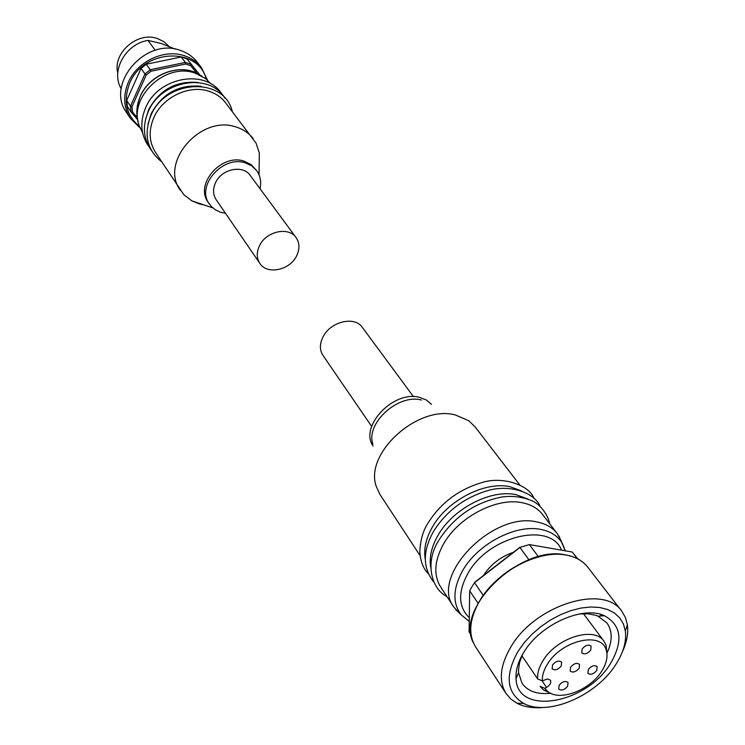 <?xml version="1.0" encoding="UTF-8"?>
<svg xmlns="http://www.w3.org/2000/svg" width="745" height="745" viewBox="0 0 745 745"><rect width="100%" height="100%" fill="white"/><g stroke="black" fill="none" stroke-linecap="round" stroke-linejoin="round"><path stroke-width="1.12" d="M126.473 112.439C105.241 84.008 145.722 36.98 180.42 50.436C187.33 52.765 192.927 56.657 197.192 62.114L201.355 67.497C197.071 62.012 191.456 58.119 184.509 55.791C164.31 48.63 137.127 61.416 128.308 82.397C122.925 95.416 123.549 107.327 130.198 118.129L126.473 112.439M117.757 72.908C112.523 52.858 137.806 31.048 157.633 38.61L163.937 41.711L168.975 46.367M259.847 263.376L216.152 199.679C212.949 194.659 212.725 189.025 215.51 182.776C221.489 168.919 242.991 164.468 250.227 175.438L296.082 237.59C299.686 242.907 299.881 248.951 296.687 255.721C290.001 270.258 267.11 275.119 259.847 263.376C256.55 258.217 256.42 252.359 259.446 245.813C265.984 231.304 288.669 226.303 296.082 237.59M211.096 83.98L205.629 78.598L195.199 73.15C165.558 61.947 127.982 97.52 139.278 125.803L142.574 132.74M259.176 165.651L259.316 152.939L256.122 143.273L225.409 102.559C221.256 97.232 215.78 93.47 208.982 91.263C189.305 84.474 162.643 97.12 153.852 117.57C148.46 130.3 148.991 141.895 155.444 152.352L183.838 194.706L191.921 200.899L199.623 203.99L203.981 204.922M201.243 86.29C179.089 84.25 162.401 93.367 151.188 113.659L147.985 124.182M198.179 82.499C176.174 80.562 159.635 89.651 148.553 109.785L145.405 120.047M253.104 138.533C248.877 133.104 243.252 129.285 236.249 127.078C201.234 114.236 159.197 162.289 180.346 190.301M260.014 188.699C261.486 181.808 260.34 175.736 256.578 170.493L251.223 164.701L244.155 161.19C221.498 153.163 194.352 184.378 208.181 202.258L211.384 206.533L215.491 209.904L220.455 212.204L225.474 213.266M256.578 170.493L251.736 165.874L245.45 162.922C222.755 154.904 195.562 186.166 209.401 204.055M121.23 88.72C110.39 71.38 125.43 43.843 147.994 40.416L161.292 43.508L175.317 49.142M155.267 50.306L147.994 40.416M137.704 119.815L131.157 112.132L130.468 106.163L131.949 106.749L132.554 112.076L131.157 112.132L127.386 106.405L126.697 100.463L141.047 68.41L146.299 64.219L181.212 56.993L186.995 58.874L199.52 74.556M150.946 71.231L146.225 75.003L144.94 73.951L150.229 69.732L150.946 71.231L185.542 64.023L185.337 62.422L191.148 64.312L190.739 65.709L196.587 73.019M186.995 58.874L199.166 74.351M146.299 64.219L150.229 69.732L185.337 62.422L181.212 56.993M126.697 100.463L130.468 106.163L144.94 73.951L141.047 68.41M131.949 106.749L146.225 75.003M137.266 117.598L132.554 112.076M190.739 65.709L185.542 64.023M483.477 575.485C490.582 564.496 500.547 556.776 513.342 552.324M552.557 664.903C555.863 661.113 558.88 660.182 561.618 662.128L561.236 666.002C557.921 669.802 554.904 670.724 552.166 668.768L552.557 664.903M582.162 648.942C585.421 645.189 588.401 644.248 591.111 646.129L590.72 650.096C587.46 653.849 584.48 654.781 581.78 652.89L582.162 648.942M570.568 667.185C573.836 663.441 576.826 662.51 579.517 664.391L579.126 668.274C575.848 672.018 572.868 672.94 570.176 671.04L570.568 667.185M588.327 669.438C591.558 665.732 594.501 664.801 597.155 666.635L596.754 670.5C593.514 674.206 590.571 675.128 587.917 673.284L588.327 669.438M559.095 685.26C562.373 681.517 565.362 680.585 568.044 682.485L567.643 686.266C564.356 690.01 561.376 690.932 558.694 689.023L559.095 685.26M547.379 664.251C543.729 670.155 542.053 675.706 542.36 680.902L547.342 678.965L550.425 680.148C551.458 682.634 550.155 685.055 546.532 687.411L544.818 688.333L547.64 691.388C559.43 701.865 590.115 690.224 601.718 671.133C606.691 663.199 608.162 656.075 606.132 649.77C601.075 631.034 561.143 640.57 547.379 664.251M606.961 653.579L606.104 645.207L604.009 641.268C594.286 625.94 556.375 637.767 542.993 660.694C538.998 667.185 537.22 673.257 537.657 678.918L542.36 680.902M519.526 547.528L529.369 544.576L519.526 547.528L474.882 582.143L471.948 586.743L469.685 590.841L469.089 631.89L471.11 634.973M622.541 651.419C626.871 641.948 628.491 633.101 627.402 624.878L625.437 617.54L621.758 611.161C603.804 583.605 534.798 605.117 510.828 646.995C500.063 665.443 498.47 680.949 506.041 693.502L510.856 699.071L517.151 703.336C524.564 707.052 533.448 708.421 543.822 707.433M517.933 651.493C504.672 675.613 506.563 692.906 523.577 703.373C547.575 716.848 596.512 695.802 615.966 664.261C623.5 652.434 626.62 641.343 625.334 630.959L623.407 623.965L619.775 617.931L614.532 613.079L607.827 609.559L599.837 607.501L590.804 606.989L581.007 608.05L570.754 610.667L560.38 614.765L550.21 620.212L540.591 626.834L531.818 634.433L524.182 642.739L517.933 651.493M523.837 652.257C518.12 661.635 515.521 670.435 516.043 678.658C516.993 716.187 586.576 703.941 610.49 663.544C623.453 641.203 621.442 625.269 604.456 615.752C583.018 605.303 540.134 624.506 523.837 652.257M522.59 654.352L519.582 662.501L518.483 670.249L518.548 672.688L522.068 683.37C527.823 691.304 537.285 694.619 550.471 693.306M413.456 396.657L362.331 327.372C354.732 315.712 330.342 321.551 322.985 336.973C319.577 343.92 319.568 350.066 322.958 355.393L371.662 426.391M460.075 613.778L453.854 607.082C429.586 576.444 492.501 511.107 536.828 521.938C545.712 523.651 552.511 527.516 557.213 533.541L561.507 541.606M425.311 559.532C423.477 549.531 425.786 538.803 432.24 527.339C446.925 500.649 484.762 481.019 510.008 486.709L521.649 490.983M430.871 568.137C428.962 558.061 431.29 547.221 437.855 535.608C452.681 508.807 490.722 489.027 516.071 494.671L527.954 499.057M453.854 607.082L440.602 586.874C433.376 574.991 434.354 560.696 443.536 543.98C458.501 517.077 496.766 497.139 522.208 502.735C531.017 504.486 537.778 508.379 542.472 514.385L557.213 533.541M420.133 555.696L379.959 494.475L376.272 486.438C364.063 453.5 417.917 404.554 455.409 414.984L468.67 420.692L475.049 426.82L519.721 484.837M372.882 444.122C365.423 423.393 398.193 393.556 421.493 400.046M373.04 446.013C359.109 426.475 393.639 390.045 419.491 397.346L426.308 399.981L431.532 404.386M607.017 653.076C612.576 641.054 612.548 631.015 606.933 622.978L597.993 616.152L595.711 615.296L588.029 613.796L579.349 613.964M577.98 559.02L572.244 552.036L577.384 558.703M528.95 559.793L519.926 547.5L474.546 582.683L483.086 595.199M572.244 552.036L529.369 544.576L538.384 556.711M478.048 603.236L469.685 590.841M544.818 688.333L540.134 686.35L543.338 689.87L550.965 693.427M521.919 655.805L537.657 678.918M206.16 79.007C198.263 46.544 143.236 48.9 129.677 83.207C122.934 100.994 126.203 115.401 139.501 126.436M140.088 127.954L130.198 118.129L140.107 127.991M138.151 121.5C135.851 113.342 136.558 104.98 140.284 96.431C148.581 76.912 173.92 64.945 192.732 71.52L201.932 76.12M480.404 599.632C495.248 577.394 515.605 562.903 541.475 556.18M621.758 611.161L587.712 567.131C582.758 560.808 575.531 556.785 566.051 555.062C538.533 549.503 496.403 571.704 479.612 600.926C469.35 619.011 468.009 634.34 475.599 646.902L506.041 693.502M469.294 617.679C458.222 606.886 457.756 592.135 467.907 573.427C488.375 535.934 550.536 521.221 561.544 550.173M565.371 550.844L562.214 543.133C557.744 535.888 550.546 531.306 540.628 529.388C515.596 524.126 477.722 543.971 462.747 570.456C452.848 588.401 452.364 603.226 461.285 614.942L469.238 621.404M546.532 687.411L541.969 680.734M207.427 80.088L201.355 67.497M136.912 114.693L137.406 105.427L140.265 96.282M161.628 161.777C147.091 150.08 143.506 134.677 150.881 115.577M151.412 150.462C143.319 138.961 142.258 126.035 148.236 111.675M148.804 146.467C140.74 135.003 139.669 122.115 145.62 107.811M212.744 207.855L191.921 200.899M259.064 174.898L259.316 152.939M222.029 94.364C206.458 68.317 158.387 76.614 145.685 107.653M224.943 98.135C209.354 72.014 161.078 80.376 148.311 111.517M232.291 111.499C224.338 76.493 165.651 79.091 150.956 115.41M140.349 96.096C149.168 75.413 176.788 63.763 195.907 72.721M606.132 649.77L606.104 645.207M583.456 613.675L604.009 641.268M473.261 642.535C454.59 608.339 520.569 544.604 565.511 554.885M523.577 703.373L517.151 703.336M518.548 672.688L516.043 678.658M461.285 614.942L455.707 609.568M427.593 523.81C423.039 530.878 420.459 540.06 419.835 551.356C420.376 561.069 423.16 568.472 428.198 573.575M433.171 532.042C422.564 551.3 422.741 567.951 433.702 581.985M438.814 540.376C424.613 561.981 431.15 588.913 446.944 596.549M439.289 539.557C454.459 516.35 475.385 502.158 502.065 496.98C512.383 495.546 522.422 496.841 532.191 500.854C541.354 504.803 548.72 516.788 549.531 523.558M433.627 531.241C446.488 510.977 464.647 497.39 488.115 490.499C508.882 484.362 534.025 491.868 540.116 506.265M428.04 523.027C440.64 503.043 458.51 489.586 481.633 482.658C501.59 475.981 528.941 484.576 533.969 498.312M565.287 550.825L558.964 536.102M600.386 614.327L601.597 615.929M597.993 616.152L604.456 615.752M625.334 630.959L627.402 624.878M565.949 554.96C573.464 556.338 579.601 559.188 584.35 563.49M547.64 691.388L543.338 689.87"/></g></svg>
